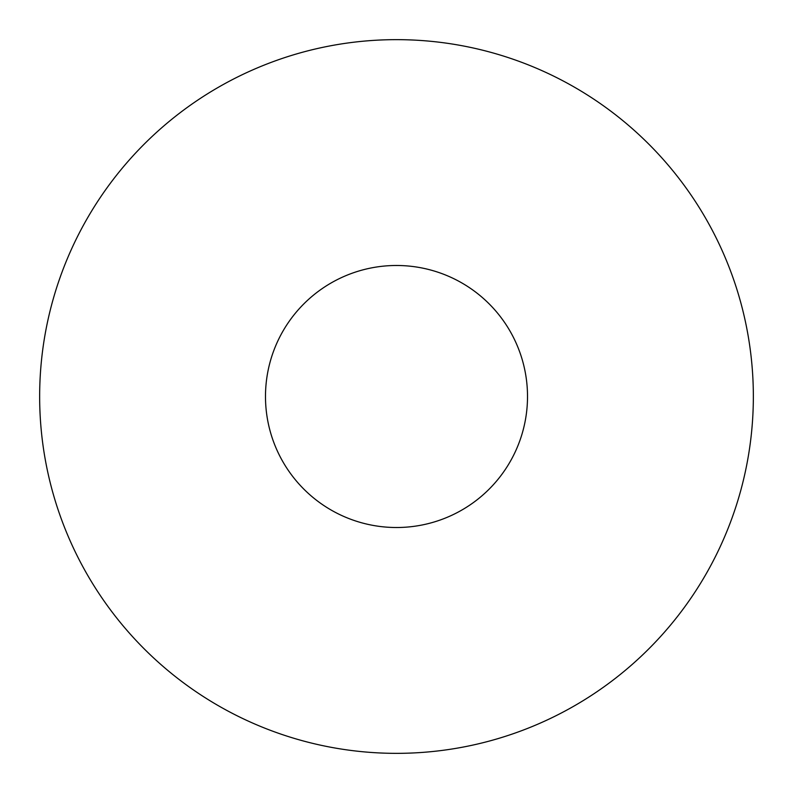 <?xml version="1.0" encoding="UTF-8"?>
<svg xmlns="http://www.w3.org/2000/svg" width="793" height="793" viewBox="0 0 793 793"><rect width="100%" height="100%" fill="white"/><g stroke="black" fill="none" stroke-linecap="round" stroke-linejoin="round"><path stroke-width="1.19" d="M753.35 396.5A356.85 356.85 0 0 1 396.5 753.35A356.85 356.85 0 0 1 39.65 396.5A356.85 356.85 0 0 1 396.5 39.65A356.85 356.85 0 0 1 753.35 396.5M265.486 396.5A131.014 131.014 0 0 1 396.5 265.486A131.014 131.014 0 0 1 527.514 396.5A131.014 131.014 0 0 1 396.5 527.514A131.014 131.014 0 0 1 265.486 396.5"/></g></svg>

